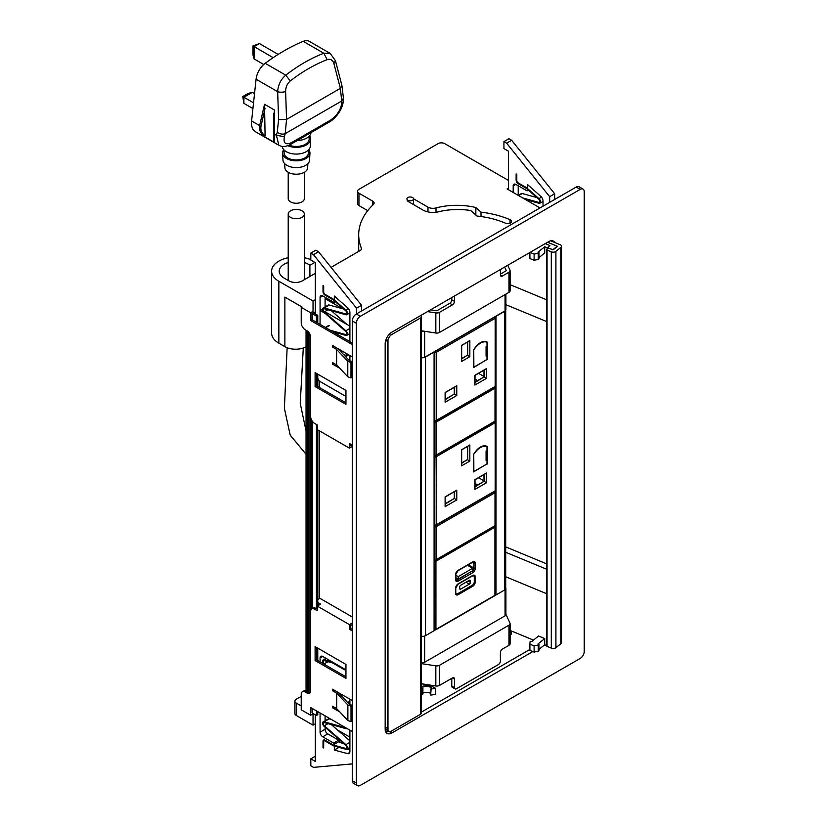 <?xml version="1.0" encoding="UTF-8"?>
<svg xmlns="http://www.w3.org/2000/svg" width="827" height="827" viewBox="0 0 827 827"><rect width="100%" height="100%" fill="white"/><g stroke="black" fill="none" stroke-linecap="round" stroke-linejoin="round"><path stroke-width="1.24" d="M301.235 696.355L296.273 699.218A4.745 2.739 180 0 0 294.877 701.151L294.877 713.536A4.745 2.739 180 0 0 296.273 715.469L313.03 725.145L315.304 723.832M301.235 705.948L296.273 703.084A4.745 2.739 180 0 1 294.877 701.151M386.095 732.495L388.649 731.016M421.388 712.119L529.89 649.474M510.094 631.508A3.794 2.192 180 0 1 511.551 633.234A3.794 2.192 180 0 1 510.094 634.95M337.468 729.962L349.893 737.146M313.03 713.536L313.03 725.145M421.388 663.616L435.829 665.849L435.829 685.976L421.388 683.743M505.907 614.306L509.97 623.051A3.794 2.192 180 0 1 510.094 623.62A3.794 2.192 180 0 1 508.987 625.171L439.499 665.29A3.794 2.192 180 0 1 435.829 665.849M510.094 623.62L510.094 643.747A3.794 2.192 180 0 1 508.987 645.287L502.392 649.102A2.843 1.644 -60 0 0 500.387 652.575L500.387 661.093A2.843 1.644 120 0 1 498.371 664.577L456.473 688.767A2.843 1.644 120 0 1 455.057 688.901A2.843 1.644 120 0 1 454.468 687.609L454.468 679.091A2.843 1.644 -60 0 0 453.878 677.789A2.843 1.644 -60 0 0 452.452 677.933L439.499 685.407A3.794 2.192 180 0 1 435.829 685.976M451.78 678.316L451.78 686.059A2.843 1.644 120 0 0 452.369 687.361L455.057 688.901M500.387 273.386L500.635 273.933M507.737 265.281L509.97 270.098A3.794 2.192 180 0 1 510.094 270.667L510.094 290.784A3.794 2.192 180 0 1 508.987 292.334L508.987 272.207L502.392 276.022A2.843 1.644 120 0 1 500.976 276.156A2.843 1.644 120 0 1 500.387 274.853L502.392 276.022M421.388 330.79L435.829 333.023A3.794 2.192 180 0 0 439.499 332.454L508.987 292.334M430.588 309.825L436.811 310.787L449.774 303.302L452.452 304.853A2.843 1.644 120 0 0 454.468 301.369L454.468 296.035M451.78 297.586L451.78 299.819A2.843 1.644 -60 0 1 449.774 303.302M500.387 274.078L506.3 270.667L504.635 267.069M452.452 304.853L439.499 312.337A3.794 2.192 180 0 1 435.829 312.895L427.497 311.614M500.387 269.53L500.387 274.853M510.094 270.667A3.794 2.192 180 0 1 508.987 272.207M533.477 640.119L510.094 630.432M544.724 638.578L537.984 644.006L538.977 644.419L538.263 644.998L534.118 645.908L529.89 644.161L530.097 641.618L531.813 641.452L538.553 636.025L544.724 638.578L544.724 644.771L538.977 649.391M546.657 645.567L544.724 644.771M546.657 593.714L505.721 576.76M529.89 644.161L529.89 650.353L534.118 652.1L534.118 645.908M538.263 644.998L538.263 651.19L534.118 652.1M538.977 644.419L538.977 650.611L538.263 651.19M545.251 243.624L549.945 245.567L547.185 247.79L547.185 249.01M547.185 247.79L544.724 246.766L537.984 252.194L538.977 252.607L538.263 253.186L534.118 254.096L530.035 252.411M538.977 257.579L544.724 252.959L544.724 246.766M510.094 284.674L546.657 299.819M407.876 200.237A3.318 1.912 0 0 0 411.495 200.661A3.318 1.912 0 0 0 413.541 198.883A3.318 1.912 0 0 0 412.57 197.529A3.318 1.912 0 0 0 408.952 197.115A3.318 1.912 0 0 0 406.905 198.883A3.318 1.912 0 0 0 407.876 200.237M538.263 253.186L538.263 259.378L538.977 258.799L538.977 252.607M538.263 259.378L534.118 260.288L534.118 254.096M534.118 260.288L529.89 258.541L529.89 252.493M550.73 240.812L560.127 244.699A3.318 1.912 180 0 1 561.512 246.26L561.512 642.558A3.318 1.912 180 0 1 560.882 643.675L555.909 647.675A3.318 1.912 180 0 1 551.289 648.12L547.05 646.363A0.951 0.548 180 0 1 546.657 645.918L546.657 249.62A0.951 0.548 180 0 1 546.833 249.299L547.939 248.41A0.951 0.548 180 0 1 549.262 248.286L552.343 249.558A0.951 0.548 180 0 0 553.666 249.434L556.974 246.766A0.951 0.548 180 0 0 556.757 246.001L556.757 246.043M547.66 242.239L556.757 246.001M561.512 246.26A3.318 1.912 180 0 1 560.882 247.376L560.882 643.675M546.657 249.62A0.951 0.548 180 0 0 547.05 250.064L551.289 251.821A3.318 1.912 180 0 0 555.909 251.377L560.882 247.376M357.522 785.65L353.501 783.324A5.686 3.287 -60 0 1 352.323 780.719L352.323 320.959A5.686 3.287 -60 0 1 356.344 313.991L576.202 187.047A5.686 3.287 -60 0 1 579.045 186.768L583.066 189.094A5.686 3.287 -60 0 1 584.244 191.699L584.244 651.459A5.686 3.287 -60 0 1 580.223 658.426L360.365 785.371A5.686 3.287 -60 0 1 357.522 785.65A5.686 3.287 -60 0 1 356.344 783.045L356.344 323.274A5.686 3.287 -60 0 1 360.365 316.307L356.344 313.991M387.842 730.644A9.479 5.469 -60 0 1 385.568 731.502M583.066 189.094A5.686 3.287 -60 0 0 580.223 189.373L360.365 316.307M532.846 651.573L391.864 732.97A9.479 5.469 -60 0 1 387.129 733.435A9.479 5.469 -60 0 1 385.165 729.094L385.165 343.784A9.479 5.469 -60 0 1 391.864 332.175L548.725 241.618A9.479 5.469 -60 0 1 553.459 241.153A9.479 5.469 -60 0 1 554.741 242.476M385.165 727.088L387.439 728.401L387.977 730.065A5.686 3.287 120 0 0 388.886 731.161A5.686 3.287 120 0 0 391.729 730.882L420.561 714.239A2.843 1.644 0 0 0 421.388 713.07L421.388 316.772A2.843 1.644 0 0 0 420.561 315.614L420.561 315.614M385.165 728.122A5.686 3.287 120 0 0 386.209 729.61L388.886 731.161M387.439 728.401L387.439 341.386L387.977 339.721A5.686 3.287 120 0 1 391.729 334.573L420.561 317.94A2.843 1.644 0 0 0 421.388 316.772M319.232 598.727L319.232 430.733M319.232 387.387L319.232 380.927M312.089 313.443A2.843 1.644 0 0 0 312.668 313.929L316.421 316.1L317.764 315.325L313.743 312.999L315.304 312.099M306.052 690.979L306.052 330.242M307.902 692.003L307.902 331.451M309.009 692.55L309.009 332.681M310.745 610.409L310.745 417.718M352.323 622.969L349.428 624.633L317.248 606.057L317.248 610.708L314.632 609.199A5.686 3.287 -120 0 0 311.789 608.91L311.758 420.364M311.955 712.636A2.843 1.644 0 0 0 312.668 713.329L316.421 715.489L316.421 710.848M316.421 608.682L316.421 424.458M316.421 322.292L316.421 316.1M316.421 715.489L317.764 714.714L317.764 711.623M317.764 660.535L317.764 648.151M317.764 605.767L317.764 429.875M317.764 386.529L317.764 374.145M317.764 323.068L317.764 315.325M495.342 316.462A0.951 0.548 0 0 0 496.024 316.307L504.604 311.355A3.794 2.192 0 0 0 505.493 310.538M495.177 595.109A0.951 0.548 0 0 0 496.024 594.954L504.604 590.002A3.794 2.192 0 0 0 505.721 588.452L505.721 310.28M424.096 357.533A3.794 2.192 0 0 0 425.512 357.016L434.092 352.064A0.951 0.548 0 0 0 434.361 351.671L434.361 630.329A0.951 0.548 0 0 1 434.092 630.712L425.512 635.663L425.512 357.016M421.388 636.149A3.794 2.192 0 0 0 425.512 635.663M421.388 357.605A2.843 1.644 0 0 0 424.633 357.295L505.08 310.849A2.843 1.644 0 0 0 505.907 309.691L505.907 294.112M424.117 331.213A2.843 1.644 180 0 1 421.388 331.286M421.388 636.252A2.843 1.644 0 0 0 424.096 636.18M435.054 629.926L434.361 630.319M505.493 589.186A2.843 1.644 0 0 0 505.907 588.338A2.843 1.644 0 0 0 505.721 587.749M505.907 588.338L505.907 614.657A2.843 1.644 180 0 1 505.08 615.815L424.633 662.251A2.843 1.644 180 0 1 421.388 662.572M306.052 346.802A15.165 8.756 180 0 1 284.87 346.647L278.844 343.164A24.645 14.235 180 0 1 271.618 333.105L271.618 271.184A24.645 14.235 180 0 1 288.209 257.735M352.323 343.019L311.955 319.708L311.955 313.516L315.304 312.048M284.87 346.647L284.87 297.11L301.896 306.941M358.939 251.253A101.018 58.324 180 0 1 358.691 247.17L358.691 234.785A101.018 58.324 180 0 1 373.38 204.486A4.745 2.739 0 0 0 374.073 203.07A4.745 2.739 0 0 0 372.688 201.126L358.949 193.198A4.745 2.739 0 0 1 357.553 191.264A4.745 2.739 0 0 1 358.949 189.331L438.041 143.66A4.745 2.739 0 0 1 444.75 143.66L508.429 180.431M357.553 191.264L357.553 203.649A4.745 2.739 180 0 0 358.949 205.582L367.736 210.658M361.337 249.289L361.337 248.038A4.745 2.739 0 0 1 361.461 248.669A4.745 2.739 0 0 1 360.065 250.602L331.058 267.348M361.337 248.038A101.018 58.324 180 0 1 358.691 234.785M540.01 207.949L507.085 188.938L508.429 188.163M325.094 298.661L342.554 308.74M313.03 313.361L313.03 300.976L315.304 299.663M407.225 199.71A3.556 2.057 180 0 0 407.173 200.072A3.556 2.057 180 0 0 408.218 201.519L422.959 210.037A14.224 8.208 180 0 0 438.599 211.774A48.824 28.19 180 0 1 470.728 210.523L476.921 216.033A66.356 38.311 180 0 1 505.473 223.197A3.794 2.192 180 0 0 509.442 223.414A3.794 2.192 180 0 0 511.551 221.45A3.794 2.192 180 0 0 510.032 219.693L510.032 223.197M475.845 215.072L475.845 207.536L481.004 212.125A73.469 42.415 180 0 1 510.032 219.693M481.004 212.125L481.004 216.519M413.541 198.79L427.983 207.132A7.112 4.104 180 0 0 436.005 207.949A49.3 28.459 180 0 1 475.845 207.536M315.304 273.344L302.3 280.86A9.479 5.469 180 0 1 288.892 280.86L284.209 278.151A17.067 9.852 180 0 1 279.206 271.184A17.067 9.852 180 0 1 288.209 262.5M304.326 262.5A17.067 9.852 180 0 1 309.898 265.25L314.839 262.397M313.03 300.976L278.844 281.242A24.645 14.235 180 0 1 271.618 271.184M304.326 257.735A24.645 14.235 180 0 1 310.818 259.688M309.898 265.25L309.898 276.476M315.294 273.355L315.294 262.655L310.818 260.071L310.818 253.103L315.842 250.199L318.529 251.749L361.554 305.287L361.554 310.973M350.979 377.939L352.002 377.019L352.002 361.544L349.201 360.51L338.16 348.777L333.87 346.296L332.537 347.071L336.63 349.439L347.774 361.285L347.774 376.761L350.979 377.939L350.979 362.464L352.002 361.544M336.63 349.439L336.63 364.914L347.774 376.761M336.63 364.914L332.537 362.557L332.537 364.097L333.87 363.322L336.63 364.914M347.774 361.285L350.979 362.464M352.323 344.559L310.611 320.483L311.955 319.708M310.611 320.483L310.611 312.74L313.03 311.355M325.042 313.34L320.07 310.466M310.611 312.74L301.235 307.324L301.235 322.809A5.686 3.287 -120 0 0 305.256 329.777L306.931 330.738A5.21 3.008 -120 0 1 310.611 337.127L310.611 416.467A5.686 3.287 -120 0 0 314.632 423.434L317.248 424.944L317.248 429.585L349.428 448.162L349.428 443.52L352.323 445.184M350.762 444.285L350.762 445.836L352.106 445.06M349.428 448.162L352.323 446.487M315.108 386.55L345.944 404.351L345.944 390.416L315.108 372.615L315.108 386.55L316.452 385.775L345.944 402.801M316.452 373.39L316.452 385.775M332.537 364.097L339.814 368.304M352.323 356.944L332.537 345.521L332.537 347.071M349.893 326.138L325.29 311.924M322.819 310.497L320.07 308.916M333.87 689.966L332.537 690.741L336.692 693.14L347.878 705.038L351.01 706.186L352.033 705.266L349.314 704.263L338.233 692.478L333.87 689.966M352.033 705.266L352.033 720.741L351.01 721.671L347.878 720.513L336.692 708.625L336.692 693.14M332.537 706.217L336.692 708.625L333.87 706.992L332.537 707.767L332.537 706.217M351.01 721.671L351.01 706.186M347.878 720.513L347.878 705.038M317.248 606.057L320.607 604.123L317.764 602.49M314.632 609.199L315.976 608.424L317.248 609.158M315.976 608.424A5.686 3.287 -120 0 0 313.133 608.145L311.789 608.91A5.686 3.287 -120 0 0 310.611 611.515L310.611 690.855A5.21 3.008 -120 0 1 309.536 693.243A5.21 3.008 -120 0 1 306.931 692.985L305.256 692.013A5.686 3.287 -120 0 0 302.413 691.734A5.686 3.287 -120 0 0 301.235 694.339L301.235 709.814L310.611 715.241L313.03 713.846M305.256 692.013L306.59 691.238L308.264 692.209A5.21 3.008 -120 0 0 310.115 692.706M306.59 691.238A5.686 3.287 -120 0 0 303.747 690.958L302.413 691.734M311.955 708.274L312.089 712.843M352.323 731.575L310.611 707.498L310.611 715.241M349.428 624.633L349.428 629.285L350.762 628.51L352.323 629.399M349.428 629.285L352.323 630.949M352.323 624.519L350.762 625.408L350.762 628.51M317.764 604.03L319.263 604.899M315.108 660.556L315.108 646.621L345.944 664.422L345.944 678.357L315.108 660.556L316.452 659.781L316.452 647.396M345.944 676.806L316.452 659.781M339.887 712.006L332.537 707.767M332.537 690.741L332.537 689.191L352.323 700.614M352.323 617.014L319.935 598.324L317.764 599.575M505.721 546.905L546.657 563.859M505.721 552.291L546.657 569.245M547.608 242.259L557.181 246.219L552.767 249.785L547.443 247.573M505.907 304.687L546.657 321.558M315.304 714.848L315.304 761.45L310.818 758.855L310.818 765.823L313.495 767.363L352.323 763.9M310.818 758.855L315.304 756.26M349.893 730.179L349.893 751.557A4.269 2.46 60 0 1 349.015 753.511A4.269 2.46 60 0 1 347.66 753.635L334.346 750.068L334.346 744.259A0.951 0.548 60 0 0 333.674 743.101L338.698 740.196A0.951 0.548 60 0 1 339.37 741.364L339.37 742.367L343.753 743.587M334.346 750.068L339.018 747.37M349.893 749.986L346.854 749.169M349.893 699.218L349.893 704.48M320.07 661.869L320.07 658.003A3.794 2.192 60 0 1 320.855 656.266A3.794 2.192 60 0 1 322.747 656.452L345.944 669.839M338.698 740.196L327.771 733.89A3.794 2.192 60 0 1 325.094 729.249L325.094 727.233M325.094 720.772L325.094 715.851M333.674 743.101L322.747 736.795A3.794 2.192 60 0 1 320.07 732.153L320.07 712.957M326.096 665.353L324.339 663.812A1.995 1.147 60 0 1 323.336 662.086A1.995 1.147 60 0 1 323.698 660.711A1.995 1.147 60 0 1 324.339 660.659L332.774 663.016L344.528 669.798L345.2 669.415M346.802 728.546L346.937 728.463A2.936 1.695 60 0 1 346.802 728.546A2.936 1.695 60 0 1 345.862 728.618L324.339 722.622A1.995 1.147 60 0 0 323.698 722.674A1.995 1.147 60 0 0 323.336 724.038A1.995 1.147 60 0 0 324.339 725.765L328.019 723.646M349.893 740.858L331.307 724.566M345.769 727.791A1.995 1.147 60 0 1 345.686 727.77L324.174 721.775A2.936 1.695 60 0 0 323.223 721.857A2.936 1.695 60 0 0 322.685 723.873A2.936 1.695 60 0 0 324.174 726.426L345.686 745.282A1.995 1.147 60 0 1 346.699 747.008A1.995 1.147 60 0 1 346.337 748.373A1.995 1.147 60 0 1 345.686 748.425L333.291 744.972L325.032 740.196A2.843 1.644 60 0 0 323.605 740.062A2.843 1.644 60 0 0 323.016 741.364L323.016 747.556L323.688 747.939L323.688 741.747A1.892 1.096 60 0 1 324.081 740.878A1.892 1.096 60 0 1 325.032 740.971L333.384 745.799L345.862 749.272A2.936 1.695 60 0 0 346.802 749.2A2.936 1.695 60 0 0 347.34 747.174A2.936 1.695 60 0 0 345.862 744.631L324.339 725.765M323.223 721.857L328.247 718.952A2.936 1.695 60 0 1 329.198 718.87L331.369 719.48M323.688 663.957A2.936 1.695 60 0 1 323.223 659.894A2.936 1.695 60 0 1 324.174 659.812L332.692 662.189L344.528 669.022L344.528 669.798M508.429 189.714L508.429 151.165L503.932 148.581L503.932 141.613L506.62 143.154L549.655 196.692L549.655 202.377M506.62 143.154L511.644 140.259L508.967 138.709L503.932 141.613M511.644 140.259L554.679 193.787L549.655 196.692M554.679 193.787L554.679 199.483M543.019 206.212L543.019 200.992A4.269 2.46 60 0 0 540.775 196.34L527.461 184.524L527.461 190.334A0.951 0.548 60 0 1 526.789 190.717L515.862 184.411A3.794 2.192 60 0 0 513.97 184.225A3.794 2.192 60 0 0 513.185 185.961L513.185 192.464M518.209 185.765L518.209 195.368M539.824 201.829L538.811 202.419A1.995 1.147 60 0 0 539.452 202.367A1.995 1.147 60 0 0 539.814 200.992A1.995 1.147 60 0 0 538.811 199.266L526.417 188.411L518.147 183.635A2.843 1.644 60 0 1 516.131 180.152L516.131 173.959L516.803 174.352L516.803 180.544A1.892 1.096 60 0 0 518.147 182.86L526.499 187.688L538.977 198.614A2.936 1.695 60 0 1 540.465 201.168A2.936 1.695 60 0 1 539.928 203.184A2.936 1.695 60 0 1 538.977 203.266L525.3 199.452M518.26 195.399L521.372 193.601A2.936 1.695 60 0 1 522.313 193.528L536.878 197.581M538.811 202.419L522.623 197.911M315.304 313.909L315.304 262.666M310.818 253.103L313.495 254.654L318.529 251.749M313.495 254.654L356.53 308.192L361.554 305.287M356.53 308.192L356.53 313.878M345.944 396.453L319.325 381.092L317.764 378.373M349.893 341.613L349.893 312.492A4.269 2.46 60 0 0 347.66 307.83L334.346 296.025L334.346 301.834A0.951 0.548 60 0 1 333.674 302.217L322.747 295.911A3.794 2.192 60 0 0 320.855 295.725A3.794 2.192 60 0 0 320.07 297.462L320.07 324.391M325.094 297.265L325.094 306.92M349.893 360.768L349.893 355.548M330.242 330.262L345.686 334.563A1.995 1.147 60 0 0 346.337 334.511A1.995 1.147 60 0 0 346.699 333.147A1.995 1.147 60 0 0 345.686 331.42L324.174 312.575A2.936 1.695 60 0 1 322.685 310.022A2.936 1.695 60 0 1 323.223 308.006A2.936 1.695 60 0 1 324.174 307.923L345.686 313.919A1.995 1.147 60 0 0 346.337 313.857A1.995 1.147 60 0 0 346.699 312.492A1.995 1.147 60 0 0 345.686 310.766L333.291 299.912L325.032 295.136A2.843 1.644 60 0 1 323.016 291.652L323.016 285.46L323.688 285.842L323.688 292.034A1.892 1.096 60 0 0 325.032 294.36L333.384 299.188L345.862 310.115A2.936 1.695 60 0 1 347.34 312.668A2.936 1.695 60 0 1 346.802 314.684A2.936 1.695 60 0 1 345.862 314.756L324.339 308.771A1.995 1.147 60 0 0 323.698 308.822A1.995 1.147 60 0 0 323.336 310.187A1.995 1.147 60 0 0 324.339 311.913L345.862 330.769A2.936 1.695 60 0 1 347.34 333.312A2.936 1.695 60 0 1 346.802 335.338A2.936 1.695 60 0 1 345.862 335.411L332.909 331.813M331.296 310.704L347.009 324.463M347.361 354.09A2.936 1.695 60 0 1 346.802 355.992A2.936 1.695 60 0 1 345.862 356.065L344.725 355.755M346.668 353.687A1.995 1.147 60 0 1 346.337 355.165A1.995 1.147 60 0 1 345.686 355.217L343.712 354.669M323.223 308.006L328.247 305.101A2.936 1.695 60 0 1 329.198 305.018L343.753 309.071M426.515 685.738L426.515 684.539M422.514 683.919L421.388 684.56M422.886 693.646A1.892 1.096 -0 0 1 422.907 693.832A1.892 1.096 -0 0 1 422.359 694.608L421.388 695.166M422.359 694.608L422.359 688.571L421.388 689.129M422.359 688.571A1.892 1.096 -0 0 0 422.907 687.795A1.892 1.096 -0 0 0 422.886 687.609L422.731 687.113A6.544 3.773 -0 0 1 431.177 687.547L430.691 695.093L435.498 694.453L435.498 688.415L430.691 689.056M430.691 693.336A6.544 3.773 -0 0 0 422.907 693.088M435.498 688.415A10.182 5.882 -0 0 0 422.494 686.327L421.388 686.968M460.732 589.103L459.657 588.483A1.52 0.879 -60 0 0 459.967 589.175A1.52 0.879 -60 0 0 460.732 589.103L469.312 584.141L465.963 582.208M470.387 580.895L469.312 580.275A1.52 0.879 -60 0 1 470.067 580.203A1.52 0.879 -60 0 1 470.387 580.895L470.387 582.291A1.52 0.879 -60 0 1 469.312 584.141M459.657 588.483L459.657 587.087A1.52 0.879 -60 0 1 460.732 585.227L469.312 580.275M455.78 592.721A2.843 1.644 120 0 0 456.359 593.807A2.843 1.644 120 0 0 457.786 593.662L472.258 585.309A2.843 1.644 120 0 0 474.274 581.826L474.274 577.184A2.843 1.644 120 0 0 473.685 575.881A2.843 1.644 120 0 0 472.455 575.912A0.951 0.548 -120 0 0 472.662 575.478L458.179 583.841A3.794 2.192 120 0 0 455.501 588.483L455.501 587.708M435.488 525.414L436.253 526.634L436.253 559.61L495.001 525.683A0.951 0.548 60 0 1 494.804 526.117A0.951 0.548 -60 0 1 494.918 526.448A0.951 0.548 0 0 1 495.197 526.83A0.951 0.951 0 0 0 494.846 526.096M471.99 575.861A0.951 0.548 -120 0 0 472.465 575.912L457.982 584.265L455.78 588.09A0.951 0.548 0 0 1 455.501 588.483L455.501 593.124A0.951 0.548 0 0 0 455.78 592.742L456.09 593.652A2.843 1.644 120 0 0 456.235 593.714M473.54 575.809A2.843 1.644 120 0 0 473.416 575.726L472.465 575.912M455.78 575.251L458.179 576.636L472.662 568.283L472.662 570.754L458.179 579.117L455.78 577.732M458.179 576.636L458.179 579.117M467.441 565.265L472.662 568.283M487 359.476L473.592 367.529L473.592 350.038A13.273 7.66 120 0 1 487.072 342.016A13.273 7.66 120 0 1 487.268 342.14L486.865 341.902M487.268 359.631L487.268 342.14M467.358 342.182L467.358 355.259L461.662 358.546M483.991 370.196L483.991 376.936L475.008 382.115M454.292 387.346L454.292 394.076L445.246 399.307M486.462 378.363L486.462 368.615L474.874 375.303L474.874 385.062L486.462 378.363L484.322 377.122L484.322 370.01L475.008 375.386L475.008 382.508L483.991 376.936M486.462 368.615L484.322 370.01M474.874 385.062L475.008 382.508M456.773 395.513L456.773 385.754L445.112 392.494L445.112 402.242L456.773 395.513L454.623 394.272L454.623 387.15L445.246 392.567L445.246 399.689L454.292 394.076M456.773 385.754L454.623 387.15M445.112 402.242L445.246 399.689M469.839 356.695L469.839 340.59L461.528 345.397L461.528 361.492L469.839 356.695L467.7 355.455L467.7 341.985L461.662 345.469L461.662 358.939L467.358 355.259M469.839 340.59L467.7 341.985M461.528 361.492L461.662 358.939M473.757 349.749L473.861 367.147L487 359.559L487 355.527L486.069 354.99M487 355.527L486.069 356.075L486.069 346.627L487 346.089L487 342.223L485.8 341.52M487 342.223A14.224 8.208 120 0 0 473.861 349.8M487 463.864L473.592 471.917L473.592 454.426A13.273 7.66 120 0 1 487.072 446.404A13.273 7.66 120 0 1 487.268 446.528L486.865 446.291M487.268 464.019L487.268 446.528M467.358 446.57L467.358 459.647L461.662 462.934M483.991 474.584L483.991 481.324L475.008 486.503M454.292 491.734L454.292 498.464L445.246 503.684M486.462 482.751L486.462 473.003L474.874 479.691L474.874 489.45L486.462 482.751L484.322 481.51L484.322 474.388L475.008 479.774L475.008 486.896L483.991 481.324M486.462 473.003L484.322 474.388M474.874 489.45L475.008 486.896M456.773 499.901L456.773 490.142L445.112 496.882L445.112 506.631L456.773 499.901L454.623 498.66L454.623 491.538L445.246 496.955L445.246 504.077L454.292 498.464M456.773 490.142L454.623 491.538M445.112 506.631L445.246 504.077M469.839 461.084L469.839 444.978L461.528 449.774L461.528 465.88L469.839 461.084L467.7 459.843L467.7 446.373L461.662 449.857L461.662 463.327L467.358 459.647M469.839 444.978L467.7 446.373M461.528 465.88L461.662 463.327M473.757 454.126L473.861 471.524L487 463.947L487 459.915L486.069 459.378M487 459.915L486.069 460.463L486.069 451.015L487 450.477L487 446.601L485.8 445.908M487 446.601A14.224 8.208 120 0 0 473.861 454.188M435.591 560.003L436.253 559.61L435.591 560.003A0.951 0.548 -61.7 0 1 434.93 559.61L434.361 559.31M494.381 491.589A0.951 0.548 60 0 1 495.001 492.716L495.001 525.683A0.951 0.548 180 0 0 495.28 525.3L495.28 492.334A0.951 0.548 0 0 0 495.011 491.951A0.951 0.548 121.7 0 0 494.556 491.486M435.591 420.953L436.253 422.111L436.253 455.077L435.591 455.47A0.951 0.548 -61.7 0 1 434.93 455.088L434.361 454.788M494.484 387.139A0.951 0.548 60 0 1 495.001 388.194L436.253 422.111A0.951 0.548 180 0 1 434.93 422.121L434.93 455.088A0.951 0.548 180 0 0 436.253 455.077L435.591 455.47M495.011 420.395A0.951 0.548 180 0 1 495.28 420.778L495.28 387.801A0.951 0.548 0 0 1 495.001 388.194L495.001 421.16A0.951 0.548 60 0 1 494.804 421.594A0.951 0.951 0 0 0 495.28 420.778A0.951 0.548 180 0 1 495.001 421.16L436.253 455.077M304.326 172.274L304.326 198.604A8.053 4.652 180 0 1 299.353 202.904A8.053 4.652 180 0 1 290.577 201.891A8.053 4.652 180 0 1 288.209 198.604L288.209 172.274M290.577 217.377A8.053 4.652 180 0 1 288.209 214.079A8.053 4.652 180 0 1 293.182 209.789A8.053 4.652 180 0 1 301.969 210.792A8.053 4.652 180 0 1 304.326 214.079A8.053 4.652 180 0 1 299.353 218.38A8.053 4.652 180 0 1 290.577 217.377M309.122 136.269L309.174 138.926A12.912 7.453 180 0 1 299.901 146.152A12.912 7.453 180 0 1 289.047 145.18M309.567 135.783A14.421 8.332 180 0 1 310.683 139.256A14.421 8.332 180 0 1 300.335 146.999A14.421 8.332 180 0 1 287.724 145.707M311.035 132.578A14.793 8.539 180 0 1 300.439 140.239A14.793 8.539 180 0 1 297.203 140.559M282.234 146.4A14.049 8.115 -0 0 0 300.222 153.75A14.049 8.115 -0 0 0 310.311 146.224L310.683 139.256M283.94 149.863L284.116 153.15A12.167 7.019 -0 0 0 299.694 159.673A12.167 7.019 -0 0 0 308.43 153.15L308.605 149.863M308.75 149.697A13.677 7.898 180 0 1 309.939 153.181A13.677 7.898 180 0 1 300.118 160.51A13.677 7.898 180 0 1 282.596 153.181A13.677 7.898 180 0 1 283.795 149.697M282.596 153.181L282.968 160.138A13.304 7.681 -0 0 0 300.015 167.271A13.304 7.681 -0 0 0 309.567 160.138L309.939 153.181M284.674 163.674L284.901 167.84A11.371 6.564 -0 0 0 299.477 173.949A11.371 6.564 -0 0 0 307.644 167.84L307.861 163.674M265.095 108.161L261.001 126.159A1.892 1.075 -167.2 0 1 259.668 125.621C258.996 129.963 260.536 133.612 264.289 136.579L265.095 135.917L264.537 104.285L259.668 125.621L251.604 120.969L256.07 79.216A15.165 8.756 -60 0 1 265.188 63.307A189.6 109.464 -60 0 1 303.22 41.35A15.165 8.756 -60 0 1 309.288 41.35L330.387 53.538M264.289 136.579L274.626 142.554L274.378 134.119A1.892 0.796 0 0 1 273.809 133.55L274.378 109.97L264.537 104.285M274.378 109.97L274.378 134.119L276.425 135.297L278.854 145.263L255.419 131.741A18.959 10.947 -60 0 1 251.604 120.969M273.809 113.196L273.809 140.952L274.626 142.554M273.809 133.55L273.809 140.952M341.592 103.664A5.686 4.197 2.6 0 0 343.308 100.832C342.729 110.084 334.387 119.501 329.301 122.034L330.418 120.204C336.847 115.749 340.579 110.239 341.592 103.664L341.706 101.018L285.201 133.643L284.374 136.693L276.425 135.297L277.252 132.248A5.686 3.349 -164.7 0 0 285.201 133.643L286.555 119.429L340.362 88.355L341.706 101.018L343.432 98.186L341.902 85.439L340.362 88.355L333.901 63.586L335.442 60.671L330.19 53.424L323.802 53.228L327.192 59.637C330.5 58.624 332.733 59.937 333.901 63.586M343.308 100.832L343.432 98.186M277.252 132.248L278.606 119.636L286.555 119.429L285.615 91.466C285.656 87.114 287.217 83.61 290.298 80.943C302.279 71.639 314.58 64.537 327.192 59.637M278.606 119.636L277.665 91.683A5.686 2.223 -1.9 0 0 285.615 91.466M256.07 79.216L277.665 91.683C278.068 84.923 280.767 79.423 285.76 75.185C298.133 65.602 310.807 58.283 323.802 53.228L303.22 41.35M254.54 93.544L252.4 92.314L243.882 97.224L243.882 103.344L252.938 108.564M253.548 102.806L242.756 96.573L243.882 103.344M273.189 57.642L254.075 46.601L259.368 43.552L278.172 54.406M263.751 64.496L254.075 58.913L254.075 46.601L252.938 45.95L259.368 43.552M242.756 96.573L248.172 93.441L252.4 92.314M254.075 58.913L252.938 54.685L252.938 45.95M296.273 703.084L296.273 715.469M451.78 686.059L454.468 687.609M439.499 665.29L439.499 685.407M508.987 625.171L508.987 645.287M452.452 677.933L454.468 679.091M439.499 332.454L439.499 312.337M435.829 312.895L435.829 333.023M451.78 299.819L454.468 301.369M555.909 251.377L555.909 647.675M551.289 251.821L551.289 648.12M547.05 250.064L547.05 646.363M356.344 323.274L352.323 320.959M356.344 783.045L352.323 780.719M580.223 189.373L576.202 187.047M391.864 732.97L388.576 731.068M387.977 730.065L387.977 339.721M420.561 714.239L420.561 317.94M385.713 340.393L387.439 341.386M389.993 333.57L391.729 334.573M312.668 713.329L312.668 708.677M312.668 608.414L312.668 421.698M312.668 320.121L312.668 313.929M496.024 594.954L496.024 316.307M504.604 590.002L504.604 311.355M434.092 630.712L434.092 352.064M424.633 357.295L424.633 331.296M505.08 310.849L505.08 294.598M505.08 615.815L505.08 589.672M424.633 662.251L424.633 636.046M372.688 205.158L372.688 201.126M358.949 205.582L358.949 193.198M436.005 207.949L436.005 212.25M427.983 207.132L427.983 211.908M278.844 281.242L278.844 343.164M308.264 692.209L306.931 692.985M334.346 744.259L339.37 741.364M347.66 753.635L349.79 752.405M320.07 658.003L322.747 656.452M320.07 732.153L325.094 729.249M322.747 736.795L327.771 733.89M324.339 663.812L328.019 661.683M347.526 702.361L349.893 700.986M345.862 744.631L349.893 742.295M345.686 748.425L346.699 747.846M324.174 721.775L329.198 718.87M324.174 659.812L326.376 658.54M513.185 185.961L515.862 184.411M528.153 189.931L527.461 190.334M541.54 197.136L538.977 198.614M518.674 195.627L522.313 193.528M320.07 297.462L322.747 295.911M334.346 301.834L335.038 301.431M345.862 310.115L348.415 308.636M324.339 311.913L328.019 309.794M345.862 330.769L349.893 328.433M345.686 355.217L346.699 354.638M325.745 327.668L329.198 325.673M345.686 334.563L346.699 333.984M324.174 307.923L329.198 305.018M345.686 313.919L346.699 313.33M470.387 582.291L468.103 580.967M434.361 629.254L434.588 629.388A0.951 0.548 180 0 0 435.932 629.388A0.951 0.548 60 0 1 435.26 629.771A0.951 0.548 -60 0 1 434.588 629.388L434.361 561.14M434.588 561.275A0.951 0.548 -60 0 1 435.26 560.117L435.26 560.117A0.951 0.548 -120 0 1 435.932 561.275A0.951 0.548 0 0 1 434.588 561.275M495.197 594.944A0.951 0.548 180 0 1 494.918 595.326A0.951 0.548 60 0 1 494.722 595.76A0.951 0.951 0 0 0 495.197 594.944L495.197 526.83A0.951 0.548 0 0 1 494.918 527.212A0.951 0.548 -120 0 0 494.525 526.282M455.501 593.124A3.794 2.192 120 0 0 458.179 594.675A0.951 0.548 -120 0 0 457.745 593.693M458.179 594.675L472.662 586.312A3.794 2.192 120 0 0 475.339 581.67A0.951 0.548 180 0 1 474.274 581.774M472.217 585.33A0.951 0.548 60 0 1 472.662 586.312M474.274 577.132A0.951 0.548 180 0 0 475.339 577.029L475.339 581.67M475.339 577.029A3.794 2.192 120 0 0 472.662 575.478M494.918 527.212L435.932 561.275L435.932 629.388L494.918 595.326L494.918 527.212M472.662 561.936L458.179 570.289A3.794 2.192 120 0 0 455.501 574.93L455.501 579.582A3.794 2.192 120 0 0 458.179 581.123L472.662 572.77A3.794 2.192 120 0 0 475.339 568.128L475.339 563.476A3.794 2.192 120 0 0 472.662 561.936A0.951 0.548 60 0 1 472.465 562.37L473.416 562.174A2.843 1.644 120 0 1 474.005 563.476L472.269 562.474M458.179 570.289A0.951 0.548 60 0 1 457.982 570.723L455.78 574.548L456.09 580.109A2.843 1.644 120 0 0 457.517 579.965L455.78 578.962M455.501 574.165L455.501 574.93A0.951 0.548 0 0 0 455.78 574.548M475.339 563.476A0.951 0.548 180 0 1 474.005 563.476L474.005 568.128A0.951 0.548 0 0 0 475.339 568.128M472.662 572.77A0.951 0.548 -120 0 0 471.99 571.602A2.843 1.644 120 0 0 474.005 568.128L468.247 564.8M458.179 581.123A0.951 0.548 -120 0 0 457.517 579.965L471.586 571.374M435.353 351.103L435.519 351.196A0.951 0.548 120 0 0 434.847 352.354A0.951 0.548 0 0 0 436.191 352.354A0.951 0.548 60 0 0 435.519 351.196L494.515 317.144A0.951 0.548 60 0 1 495.177 318.302L436.191 352.354L436.191 420.467A0.951 0.548 180 0 1 434.847 420.467A0.951 0.548 120 0 0 435.519 420.86A0.951 0.548 -120 0 0 436.191 420.467L495.177 386.416A0.951 0.548 0 0 0 495.456 386.033L495.456 317.909A0.951 0.548 180 0 1 495.177 318.302L495.177 386.416A0.951 0.548 -120 0 1 494.98 386.85A0.951 0.951 0 0 0 495.456 386.033M494.618 316.886L494.98 317.092A0.951 0.548 120 0 1 495.177 317.527A0.951 0.548 180 0 1 495.456 317.909A0.951 0.951 0 0 0 494.98 317.092A0.951 0.548 120 0 0 494.515 317.144L494.339 317.041M434.361 352.075L434.361 420.188M494.515 386.798A0.951 0.548 -120 0 0 494.98 386.85L435.994 420.902A0.951 0.951 0 0 1 435.043 420.902L434.361 420.509M483.991 376.471L478.554 373.339M475.008 379.024L477.686 380.575M494.691 421.667A0.951 0.548 60 0 1 495.177 422.69L436.191 456.742L436.191 524.856A0.951 0.548 180 0 1 434.847 524.856A0.951 0.548 120 0 0 435.519 525.248A0.951 0.548 -120 0 0 436.191 524.856L495.177 490.804A0.951 0.548 0 0 0 495.456 490.411L495.456 422.297A0.951 0.548 180 0 1 495.177 422.69L495.177 490.804A0.951 0.548 -120 0 1 494.98 491.238A0.951 0.951 0 0 0 495.456 490.411M435.612 455.646A0.951 0.548 60 0 1 436.191 456.742A0.951 0.548 0 0 1 434.847 456.742L434.361 524.576M435.447 455.636A0.951 0.548 120 0 0 434.847 456.742L434.361 456.463M495.177 421.915A0.951 0.548 180 0 1 495.456 422.297A0.951 0.951 0 0 0 494.98 421.481A0.951 0.548 120 0 0 494.97 421.47L494.97 421.47A0.951 0.548 120 0 1 495.177 421.915M494.515 491.186A0.951 0.548 -120 0 0 494.98 491.238L435.994 525.29A0.951 0.951 0 0 1 435.043 525.29L434.361 524.897M483.991 480.859L478.554 477.717M475.008 483.413L477.686 484.963M436.253 559.61A0.951 0.548 180 0 1 434.93 559.61L434.93 526.644A0.951 0.548 180 0 0 436.253 526.634L495.001 492.716A0.951 0.548 0 0 0 494.835 491.527L494.66 491.424M435.757 525.393L435.591 525.486A0.951 0.527 120 0 0 434.93 526.644L434.361 526.323M495.011 524.918A0.951 0.548 180 0 1 495.28 525.3A0.951 0.951 0 0 1 494.804 526.127L436.056 560.044A0.951 0.951 0 0 1 435.136 560.055L434.361 559.641M435.488 421.036A0.951 0.527 120 0 0 434.93 422.121L434.361 421.791M494.784 386.964L494.835 386.995A0.951 0.951 0 0 1 495.28 387.801A0.951 0.548 0 0 0 495.011 387.429A0.951 0.548 121.7 0 0 494.773 386.974M261.001 126.159C260.371 129.922 261.735 133.178 265.095 135.917M278.844 145.263C282.1 147.154 286.049 146.834 290.69 144.332L291.807 142.492C285.646 145.314 283.165 143.381 284.374 136.693M265.188 63.307L285.76 75.185L290.298 80.943M330.418 120.204L291.807 142.492M413.541 204.6L413.541 198.883M311.831 608.889L311.831 420.498M346.802 749.2L349.893 747.412M323.223 659.894L325.972 658.313M527.264 190.768L528.37 190.127M539.928 203.184L543.019 201.406M334.149 302.268L335.255 301.628M346.802 314.684L349.893 312.895M346.802 335.338L349.893 333.55M346.802 355.992L348.736 354.876M325.331 327.44L328.247 325.755M422.907 693.832L422.907 687.795M494.722 595.76L435.736 629.823A0.951 0.951 0 0 1 434.785 629.823L434.361 629.574M455.78 592.742L455.78 588.09M457.982 570.723L472.465 562.37M434.361 455.119L435.136 455.532A0.951 0.951 0 0 0 436.056 455.512L494.804 421.594M287.145 347.722L284.374 408.269L290.205 435.147L306.052 454.25M303.282 348.002L300.242 403.369L306.052 430.981M288.209 214.079L288.209 280.456M304.326 214.079L304.326 279.681M341.902 85.439L335.442 60.671M329.301 122.034L290.69 144.332"/></g></svg>
